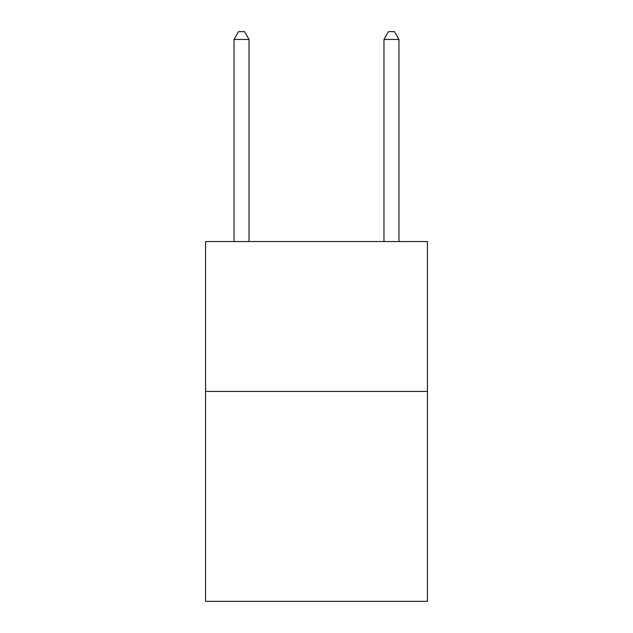 <?xml version="1.0" encoding="UTF-8"?>
<svg xmlns="http://www.w3.org/2000/svg" width="633" height="633" viewBox="0 0 633 633"><rect width="100%" height="100%" fill="white"/><g stroke="black" fill="none" stroke-linecap="round" stroke-linejoin="round"><path stroke-width="0.95" d="M427.441 391.463L427.441 601.35L205.559 601.35L205.559 241.537L427.441 241.537L427.441 391.463L205.559 391.463M249.038 241.537L249.038 39.444L234.044 39.444L234.044 241.537M234.044 39.444L238.538 31.65L244.536 31.65L249.038 39.444M398.956 241.537L398.956 39.444L383.962 39.444L383.962 241.537M383.962 39.444L388.464 31.65L394.462 31.65L398.956 39.444"/></g></svg>
